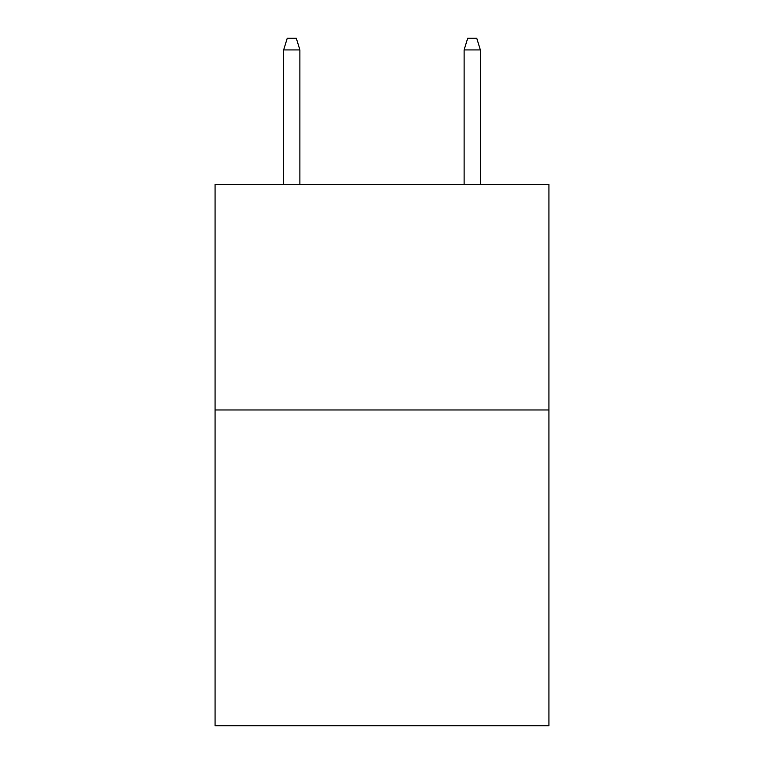 <?xml version="1.0" encoding="UTF-8"?>
<svg xmlns="http://www.w3.org/2000/svg" width="764" height="764" viewBox="0 0 764 764"><rect width="100%" height="100%" fill="white"/><g stroke="black" fill="none" stroke-linecap="round" stroke-linejoin="round"><path stroke-width="1.15" d="M548.934 409.972L548.934 725.8L215.066 725.8L215.066 184.382L548.934 184.382L548.934 409.972L215.066 409.972M299.889 184.382L299.889 49.927L283.645 49.927L283.645 184.382M283.645 49.927L287.254 38.2L296.279 38.2L299.889 49.927M464.111 49.927L467.721 38.2L476.746 38.2L480.355 49.927L464.111 49.927L464.111 184.382M480.355 49.927L480.355 184.382"/></g></svg>
